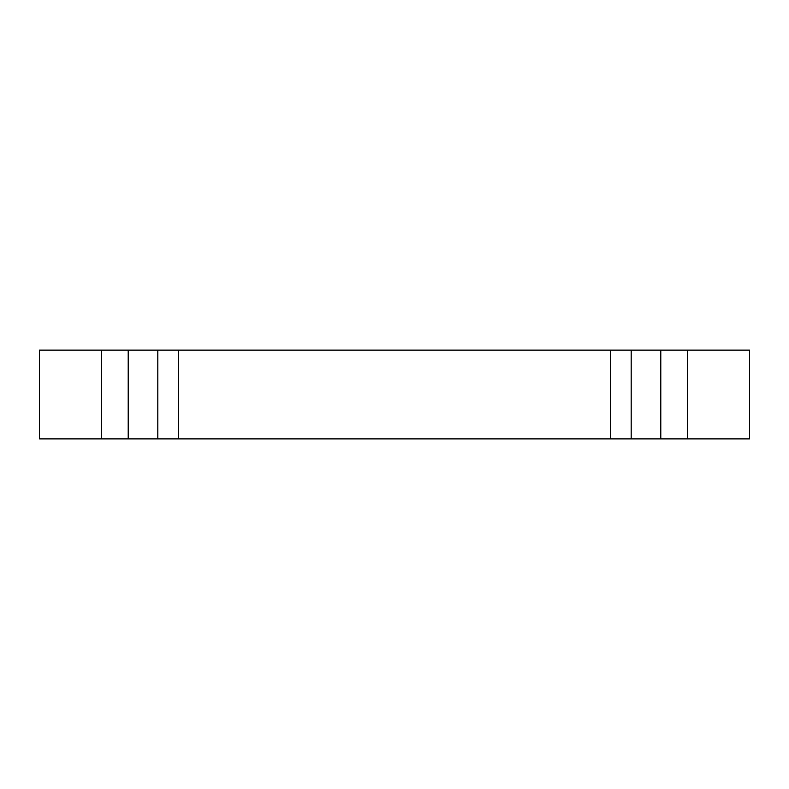<?xml version="1.0" encoding="UTF-8"?>
<svg xmlns="http://www.w3.org/2000/svg" width="789" height="789" viewBox="0 0 789 789"><rect width="100%" height="100%" fill="white"/><g stroke="black" fill="none" stroke-linecap="round" stroke-linejoin="round"><path stroke-width="1.18" d="M687.416 438.881L749.55 438.881L749.55 350.119L39.45 350.119L39.45 438.881L687.416 438.881L687.416 350.119M631.2 438.881L631.2 350.119M157.8 438.881L157.8 350.119M660.788 438.881L660.788 350.119M610.489 438.881L610.489 350.119M178.511 438.881L178.511 350.119M128.213 438.881L128.213 350.119M101.584 438.881L101.584 350.119"/></g></svg>
